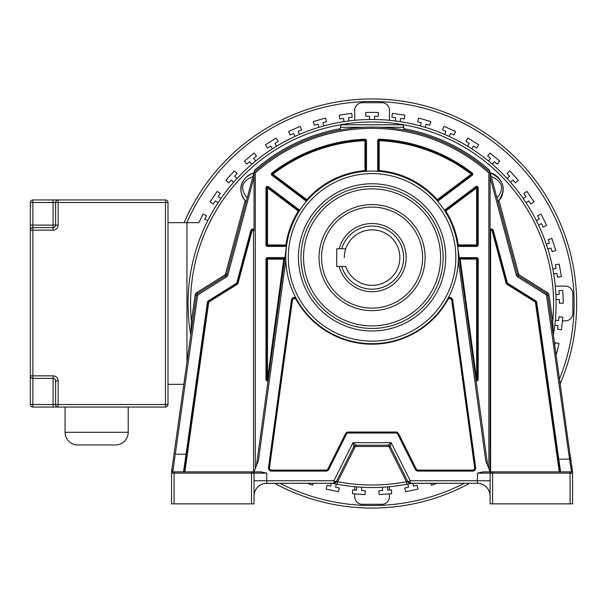 <?xml version="1.0" encoding="UTF-8"?>
<svg xmlns="http://www.w3.org/2000/svg" width="607" height="607" viewBox="0 0 607 607"><rect width="100%" height="100%" fill="white"/><g stroke="black" fill="none" stroke-linecap="round" stroke-linejoin="round"><path stroke-width="0.91" d="M344.29 257.611A27.785 27.785 0 0 1 376.552 230.19A27.785 27.785 0 0 1 399.854 257.611A27.785 27.785 0 0 0 345.732 248.771L336.71 248.771L336.71 266.45L345.732 266.45A27.785 27.785 0 0 0 399.854 257.611A27.785 27.785 0 0 1 345.732 266.45M341.764 248.771A31.572 31.572 0 0 1 403.64 257.611A31.572 31.572 0 0 1 341.764 266.45M339.138 266.45A34.098 34.098 0 0 0 406.166 257.611A34.098 34.098 0 0 0 339.138 248.771M321.558 257.611A50.51 50.51 0 0 1 372.068 207.093A50.51 50.51 0 0 1 422.586 257.611A50.51 50.51 0 0 1 372.068 308.121A50.51 50.51 0 0 1 321.558 257.611M459.537 483.286L410.848 483.392A184.027 184.027 0 0 1 410.78 483.407M411.478 483.286L406.925 484.196A184.027 184.027 0 0 1 337.211 484.196L334.062 483.559L336.407 481.996L333.736 483.491M490.099 495.949L490.099 495.98A12.694 12.694 0 0 0 477.413 483.286L477.413 480.752L410.218 480.752L410.211 483.286L411.341 483.286L410.082 483.559L407.729 481.996L410.211 483.286L477.557 483.286M410.764 483.286L411.341 483.286A184.027 184.027 0 0 1 410.939 483.377M333.053 483.339L333.342 483.407A184.027 184.027 0 0 0 334.146 483.574M409.991 483.574A184.027 184.027 0 0 0 410.233 483.529L406.933 484.196L406.447 481.715A181.501 181.501 0 0 1 337.697 481.715L336.407 481.996L333.926 480.752L333.933 483.286L333.19 483.369A184.027 184.027 0 0 0 333.228 483.377M190.757 334.973A184.027 184.027 0 0 1 356.332 120.148A184.027 184.027 0 0 1 553.387 334.973A184.027 184.027 0 0 0 372.068 119.473A184.027 184.027 0 0 0 188.049 303.5A184.027 184.027 0 0 1 356.332 120.148A184.027 184.027 0 0 1 553.402 334.867L552.704 321.24L549.039 295.177A3.786 3.786 0 0 0 547.294 292.491L519.243 274.963A1.26 1.26 41.8 0 1 518.697 274.22L499.007 200.735L498.59 201.198A17.133 17.133 0 0 0 499.007 200.735M265.434 483.354L332.917 483.309A184.027 184.027 0 0 0 333.061 483.347M335.99 483.954A184.027 184.027 0 0 0 336.566 484.067M407.578 484.067A184.027 184.027 0 0 0 408.928 483.794M332.803 483.286L333.547 483.438M334.806 483.21L333.38 483.286M254.045 495.972L254.045 495.98A12.694 12.694 0 0 1 266.731 483.286L333.933 483.286A2.527 2.527 0 0 0 336.195 481.89L353.835 446.608L352.963 442.678L333.926 480.752L266.731 480.752L266.731 483.286A12.694 12.694 0 0 0 254.045 495.98L254.045 495.934M254.045 484.31L254.045 480.752L266.731 480.752L266.731 473.126L260.934 471.867L252.778 471.867A1.26 1.26 -90 0 1 254.045 473.126L251.518 473.126L251.518 471.867L254.045 471.867L258.453 460.349L285.821 260.418M458.323 260.418L485.683 460.349L490.099 471.867L490.608 471.867L490.608 231.017A0.759 0.759 0 0 1 492.095 230.819L506.147 283.272A1.768 1.768 0 0 0 506.921 284.311L535.116 301.929A0.759 0.759 0 0 1 535.465 302.468L559.267 471.867L559.783 471.867L558.023 459.34L559.783 471.867L571.331 471.867L560.648 471.867L558.774 459.233L558.023 459.34L559.783 471.867L560.656 471.867M570.072 503.863L570.072 471.867L483.21 471.867L477.413 473.126L477.413 480.752L490.099 480.752L490.099 503.863L572.598 503.863L572.598 473.126L572.598 503.863M251.518 471.867L172.813 471.867L184.869 471.867L208.679 302.468A0.759 0.759 0 0 1 209.028 301.929L237.223 284.311A1.768 1.768 0 0 0 237.997 283.272L252.049 230.819A0.759 0.759 0 0 1 253.536 231.017L253.536 471.867M184.255 471.867L186.835 454.294L186.083 454.188L183.489 471.867M174.072 471.867L174.072 503.863L171.546 503.863L171.546 473.126A1.26 1.26 -167.5 0 1 172.813 471.867L175.127 455.318M174.072 503.863L254.045 503.863L254.045 473.126L252.778 471.867M254.045 494.493L254.045 488.521M254.045 495.206L254.045 495.714M251.518 503.863L251.518 473.126L171.546 473.126A1.26 1.26 -167.5 0 1 172.813 471.867L183.815 471.867M186.432 457.154L184.361 471.867M254.212 493.908L254.917 491.344M255.456 490.153L256.01 489.181M257.322 487.459L259.235 485.737M260.684 484.826L261.169 484.568M264.28 483.529L266.625 483.286M254.098 494.788L254.052 495.487M264.857 483.422L263.901 483.604M264.235 483.536L265.54 483.347M263.537 483.696L264.462 483.491M264.978 483.407L265.752 483.324M245.114 200.705A17.133 17.133 0 0 0 245.137 200.735L225.447 274.22A1.26 1.26 -39.8 0 1 224.901 274.963L196.85 292.491A3.786 3.786 0 0 0 195.105 295.177L191.44 321.24L190.773 335.064L174.057 454.006L175.309 454.188L197.601 295.526A1.26 1.26 109.4 0 1 198.185 294.63L226.236 277.103A3.786 3.786 0 0 0 227.891 274.872L254.045 177.267M192.692 321.414L191.44 321.24A181.501 181.501 0 0 1 403.678 124.769A181.501 181.501 0 0 1 552.704 321.24L551.452 321.414L553.402 334.867A184.027 184.027 0 0 0 556.095 303.5M558.334 461.593L558.523 462.929M559.077 466.874L559.578 470.425M490.016 494.5L489.963 494.083M489.341 491.64L488.218 489.333M486.951 487.611L484.91 485.737M483.02 484.591L482.512 484.356M478.574 483.339L477.633 483.286M490.099 488.544L490.099 492.656M490.099 495.98L490.099 487.679M492.626 503.863L492.626 473.126L490.099 473.126L490.099 485.501M572.598 473.02L572.598 471.95L572.598 473.126L492.626 473.126L492.626 471.867M555.496 441.403L549.578 399.292M571.331 470.766L571.331 471.867A1.26 1.26 48.6 0 1 572.598 473.126L547.787 295.351L546.535 295.526L569.548 459.233L571.331 470.766L572.583 471.791L572.56 472.823M559.783 471.867L535.966 302.392A1.26 1.26 0 0 0 535.382 301.497L507.186 283.879L535.382 301.497L535.784 300.86L507.589 283.241A0.508 0.508 50.4 0 1 507.369 282.945L493.316 230.493A2.018 2.018 0 0 0 490.099 229.438L490.099 471.867L490.099 172.388L517.475 274.546A2.527 2.527 0 0 0 518.575 276.033L546.626 293.56A2.527 2.527 148.9 0 1 547.787 295.351L549.039 295.177M340.345 128.684A177.676 177.676 0 0 0 254.637 170.172L254.045 172.388L255.304 172.957A175.15 175.15 0 0 1 488.84 172.957L490.099 172.388L490.099 229.438M507.589 283.241L507.186 283.879A1.26 1.26 50.4 0 1 506.64 283.135L492.588 230.69L506.64 283.135L507.369 282.945M493.316 230.493L492.588 230.69A1.26 1.26 0 0 0 490.099 231.017L490.608 231.017M225.447 274.22L226.669 274.546A2.527 2.527 -39.8 0 1 225.569 276.033A2.527 2.527 0 0 0 226.669 274.546L254.045 172.388A176.409 176.409 0 0 1 490.099 172.388L489.508 170.172A177.676 177.676 0 0 0 403.799 128.684M490.244 172.919L491.245 176.645C502.672 181.334 504.592 188.481 496.989 198.079L497.983 201.812C503.074 195.446 504.447 189.376 502.126 183.618C499.318 177.563 495.358 173.997 490.244 172.919C504.197 179.49 506.777 189.126 497.983 201.812L498.264 201.539A17.133 17.133 0 0 1 497.983 201.812M380.946 127.311L386.887 127.713M392.608 128.289L396.955 128.851M397.35 128.912L400.878 129.458M401.189 129.511L402.714 129.769M403.078 129.837L403.799 129.966L403.799 127.288A2.527 2.527 0 0 0 401.273 124.761A2.527 2.527 0 0 1 403.799 127.288L380.49 127.288M369.238 127.113L374.891 127.113M377.698 127.182L379.163 127.235M366.438 127.182L366.939 127.166M363.676 127.288L340.345 127.288L340.345 129.966L341.058 129.837M341.521 129.754L342.78 129.534M343.259 129.458L346.787 128.912M347.113 128.866L351.521 128.289M357.257 127.713L362.629 127.341M340.345 127.288A2.527 2.527 0 0 1 342.872 124.761L401.273 124.761M253.673 172.972A17.133 17.133 0 0 0 252.702 173.268M250.85 174.004A17.133 17.133 0 0 0 249.993 174.429M249.811 174.535A17.133 17.133 0 0 0 249.219 174.877M247.922 175.749A17.133 17.133 0 0 0 247.186 176.318M245.387 178.041A17.133 17.133 0 0 0 242.368 182.745M241.783 184.293A17.133 17.133 0 0 0 241.328 186.008M241.055 187.753A17.133 17.133 0 0 0 240.971 189.126M240.987 190.423A17.133 17.133 0 0 0 241.229 192.51M241.654 194.339A17.133 17.133 0 0 0 242.034 195.477M242.732 197.108A17.133 17.133 0 0 0 243.544 198.565M500.327 198.997A17.133 17.133 0 0 0 502.421 194.566M502.922 192.457A17.133 17.133 0 0 0 502.991 192.055M503.127 190.81A17.133 17.133 0 0 0 501.23 181.599M500.267 179.976A17.133 17.133 0 0 0 493.726 174.209M245.994 201.653A17.133 17.133 0 0 1 245.881 201.539L246.154 201.812C242.61 198.034 240.88 193.936 240.964 189.528C241.002 181.652 245.311 176.113 253.901 172.919C241.381 177.517 235.979 189.445 246.154 201.812L247.155 198.079C239.598 188.307 241.518 181.159 252.899 176.645M186.349 457.724L208.178 302.392L207.427 302.286L186.083 454.188L175.309 454.188M171.857 469.659L171.561 471.791A1.26 1.077 -172 0 1 172.813 470.873L171.576 471.631L196.357 295.351A2.527 2.527 109.4 0 1 197.518 293.56L225.569 276.033L224.901 274.963M173.814 455.736L173.655 456.851M173.655 456.866L172.259 466.791M173.116 468.877L173.018 469.492M172.919 470.167L172.828 470.744M184.581 470.326L186.341 457.792M190.742 334.867A184.027 184.027 0 0 1 188.049 303.5A184.027 184.027 0 0 0 190.742 334.867M572.583 471.753L572.249 469.416M571.946 467.246L571.597 464.765M571.619 464.939L571.551 464.423M571.096 461.176L570.542 457.261M570.405 456.289L570.239 455.083M486.465 471.867L485.532 471.867M477.413 473.126L490.099 473.126L491.367 471.867A1.26 1.26 90 0 0 490.099 473.126L490.084 473.126M535.784 300.86A2.018 2.018 0 0 1 536.709 302.286L558.774 459.233L570.8 459.059M245.547 201.19L245.137 200.735A17.133 17.133 0 0 0 245.547 201.19M490.099 172.388A176.409 176.409 0 0 0 254.045 172.388L254.045 231.017A1.26 1.26 0 0 0 251.556 230.69L250.828 230.493A2.018 2.018 0 0 1 254.045 229.438L254.045 231.017A1.26 1.26 0 0 0 251.556 230.69L237.504 283.135A1.26 1.26 94.6 0 1 236.958 283.879L208.762 301.497A1.26 1.26 0 0 0 208.178 302.392A1.26 1.26 0 0 1 208.762 301.497L209.028 301.929M478.172 259.121L477.413 259.121L477.413 379.451L477.413 259.121A0.759 0.759 0 0 0 476.654 258.37L460.182 258.37A0.759 0.759 0 0 0 459.431 259.227L476.078 380.855A1.518 1.518 0 0 0 478.172 379.451L478.172 259.121A1.518 1.518 0 0 0 476.654 257.611L460.182 257.611A1.518 1.518 0 0 0 459.256 257.929L457.663 246.321A1.518 1.518 0 0 0 458.232 246.434L476.654 246.434A1.518 1.518 0 0 0 478.172 244.917L478.172 187.867A1.518 1.518 0 0 0 475.744 186.66L444.885 209.863A1.518 1.518 0 0 0 444.453 210.379L444.529 210.492M265.972 259.121L265.972 379.451A1.518 1.518 0 0 0 268.066 380.855L268.241 379.55A0.759 0.759 0 0 1 267.255 380.172A0.759 0.759 0 0 1 266.731 379.451L266.731 259.121L266.731 379.451L268.241 379.55L284.713 259.227A0.759 0.759 0 0 0 283.962 258.37L267.49 258.37A0.759 0.759 0 0 0 266.731 259.121L265.972 259.121A1.518 1.518 0 0 1 267.49 257.611L283.962 257.611A1.518 1.518 0 0 1 284.888 257.929M256.473 465.516L286.656 245.023L267.49 244.917L267.49 245.676L285.912 245.676A0.759 0.759 0 0 0 286.656 245.023M299.259 209.863L268.4 186.66L267.49 187.867L298.348 211.077L299.259 209.863A1.518 1.518 0 0 1 299.691 210.379L298.993 211.479A0.759 0.759 0 0 0 298.803 210.47L267.945 187.267A0.759 0.759 0 0 0 266.731 187.867L266.731 244.917A0.759 0.759 0 0 0 267.49 245.676A0.759 0.759 0 0 1 266.951 245.456M285.851 253.612L286.565 245.676M458.035 249.735L458.293 253.635M457.488 245.023L458.232 244.917L458.232 245.676A0.759 0.759 0 0 1 457.488 245.023L457.663 246.321M444.453 210.379L445.151 211.479L445.796 211.077L476.654 187.867L476.199 187.267L445.341 210.47A0.759 0.759 0 0 0 445.151 211.479M377.66 170.613L379.178 170.613A87.059 87.059 0 0 1 437.283 199.703L436.714 200.204A0.759 0.759 0 0 0 437.738 200.302L471.685 174.778A0.759 0.759 0 0 0 471.685 173.572A163.723 163.723 0 0 0 379.208 139.936L379.178 140.695A162.964 162.964 0 0 1 471.229 174.179L437.283 199.703L437.738 200.302A0.759 0.759 0 0 1 436.714 200.204L437.571 201.19L438.193 200.909L472.14 175.385A1.518 1.518 0 0 0 472.147 172.972A164.474 164.474 0 0 0 379.238 139.178A1.518 1.518 0 0 0 377.66 140.695L377.66 170.613A1.518 1.518 0 0 0 377.812 171.265L379.109 171.364L379.178 170.613L379.178 140.695L378.419 140.695L378.419 170.613A0.759 0.759 0 0 0 379.109 171.364M366.484 140.695L365.725 140.695L365.725 170.613A0.759 0.759 0 0 1 365.027 171.364L364.966 170.613L365.725 170.613A0.759 0.759 0 0 1 365.027 171.364L366.332 171.265A1.518 1.518 0 0 0 366.484 170.613L366.484 140.695A1.518 1.518 0 0 0 364.906 139.178A164.474 164.474 0 0 0 271.997 172.972A1.518 1.518 0 0 0 272.004 175.385L305.951 200.909A1.518 1.518 0 0 0 306.573 201.19L307.43 200.204L306.861 199.703L272.915 174.179L272.46 174.778L306.406 200.302A0.759 0.759 0 0 0 307.43 200.204M305.951 200.909L306.861 199.703A87.059 87.059 0 0 1 364.966 170.613L364.966 140.695L365.725 140.695A0.759 0.759 0 0 0 364.936 139.936A163.723 163.723 0 0 0 272.452 173.572A0.759 0.759 0 0 0 272.46 174.778L272.004 175.385M472.14 175.385L471.685 174.778A0.759 0.759 0 0 0 471.685 173.572A163.723 163.723 0 0 0 379.208 139.936A0.759 0.759 0 0 0 378.419 140.695L377.66 140.695M458.232 246.434L458.232 245.676L476.654 245.676A0.759 0.759 0 0 0 477.413 244.917L477.413 187.867A0.759 0.759 0 0 0 476.199 187.267L475.744 186.66M457.579 245.676L487.671 465.516M460.182 258.37L460.182 259.121L459.431 259.227A0.759 0.759 0 0 1 460.182 258.37L460.182 257.611M475.903 379.55A0.759 0.759 0 0 0 477.322 379.807A0.759 0.759 0 0 0 477.413 379.451A0.759 0.759 0 0 1 476.518 380.194A0.759 0.759 0 0 1 475.903 379.55L477.413 379.451A0.759 0.759 0 0 1 477.322 379.807A0.759 0.759 0 0 0 477.413 379.451L478.172 379.451M285.768 257.588L285.768 257.376A86.3 86.3 0 0 1 372.539 171.075A86.3 86.3 0 0 1 458.376 257.376L458.376 257.588M292.415 300.237L291.914 300.169L268.984 467.724A2.527 2.527 0 0 0 271.481 470.592L326.088 470.592A2.527 2.527 0 0 0 328.349 469.196L345.99 433.914A2.527 2.527 0 0 1 348.251 432.518L395.893 432.518A2.527 2.527 0 0 1 398.154 433.914L415.795 469.196A2.527 2.527 0 0 0 418.056 470.592L472.663 470.592A2.527 2.527 0 0 0 475.16 467.724L452.223 300.169L451.722 300.237L474.659 467.792A2.018 2.018 0 0 1 472.663 470.091L418.056 470.091A2.018 2.018 0 0 1 416.243 468.976L398.602 433.694A3.027 3.027 0 0 0 395.893 432.017L348.251 432.017A3.027 3.027 0 0 0 345.542 433.694L327.901 468.976A2.018 2.018 0 0 1 326.088 470.091L271.481 470.091A2.018 2.018 0 0 1 269.485 467.792L292.415 300.237C293.356 298.227 294.615 297.991 296.186 299.532L296.626 299.289A2.527 2.527 0 0 0 291.914 300.169A2.527 2.527 0 0 1 296.626 299.289L296.353 298.781M296.087 298.303L295.837 297.832A3.027 3.027 0 0 0 291.413 300.101L268.484 467.656A3.027 3.027 0 0 0 271.481 471.1L326.088 471.1A3.027 3.027 0 0 0 328.804 469.423L346.445 434.142A2.018 2.018 0 0 1 348.251 433.026L395.893 433.026A2.018 2.018 0 0 1 397.699 434.142L415.34 469.423A3.027 3.027 0 0 0 418.056 471.1L472.663 471.1A3.027 3.027 0 0 0 475.66 467.656L452.723 300.101A3.027 3.027 0 0 0 448.307 297.832L448.057 298.295M447.791 298.781L447.958 299.532C449.529 298.007 450.789 298.242 451.729 300.237M452.723 300.101L452.223 300.169A2.527 2.527 0 0 0 447.518 299.289M458.376 257.376A86.3 86.3 0 0 1 371.605 343.676A86.3 86.3 0 0 1 285.776 256.442A86.3 86.3 0 0 1 372.539 171.075A86.3 86.3 0 0 1 458.368 258.316A86.3 86.3 0 0 1 371.605 343.676A86.3 86.3 0 0 1 285.768 257.376M301.004 256.442A71.072 71.072 0 0 1 372.539 186.311A71.072 71.072 0 0 1 443.14 257.376A71.072 71.072 0 0 1 443.14 258.316A71.072 71.072 0 0 1 371.605 328.448A71.072 71.072 0 0 1 301.004 256.442A71.072 71.072 0 0 1 372.539 186.311A71.072 71.072 0 0 1 443.14 257.376A71.072 71.072 0 0 1 443.14 258.316A71.072 71.072 0 0 1 371.605 328.448A71.072 71.072 0 0 1 301.004 256.442M319.032 257.611A53.037 53.037 0 0 0 372.068 310.647A53.037 53.037 0 0 0 425.112 257.611A53.037 53.037 0 0 0 372.068 204.567A53.037 53.037 0 0 0 319.032 257.611M354.898 445.515L353.835 446.608L336.195 481.89A2.527 2.527 0 0 1 333.933 483.286L336.195 481.89L353.835 446.608A2.527 2.527 0 0 1 356.097 445.212L352.963 442.678L391.181 442.678L410.218 480.752L407.95 481.89A2.527 2.527 0 0 0 410.211 483.286A2.527 2.527 0 0 1 407.95 481.89L407.95 481.89A2.527 2.527 0 0 0 410.211 483.286L407.95 481.89L390.309 446.608L391.181 442.678L388.048 445.212A2.527 2.527 0 0 1 390.309 446.608L407.95 481.89L406.447 481.715L389.178 447.177A1.26 1.26 18.5 0 0 388.048 446.479L356.097 446.479A1.26 1.26 141.1 0 0 354.966 447.177L353.835 446.608A2.527 2.527 0 0 1 356.097 445.212L388.048 445.212L389.497 445.667M334.078 483.559L337.211 484.196L337.697 481.715L354.966 447.177M356.097 446.479L356.097 445.212L388.048 445.212L388.048 446.479M478.619 483.347L479.371 483.438M480.585 483.688L479.348 483.438M477.762 483.293L478.392 483.324M480.448 483.658L479.864 483.529M167.995 222.678L186.941 222.678L186.941 362.333M186.941 222.678L198.868 222.678L203.079 214.051L206.509 215.728L204.847 219.127L207.791 220.569M218.11 202.7L215.394 200.864L213.277 204.005L210.113 201.873L217.169 191.402L220.341 193.534L218.217 196.676L220.933 198.512M233.634 182.252L231.206 180.059L228.664 182.874L225.827 180.317L234.279 170.939L237.117 173.488L234.583 176.303L237.018 178.496M251.859 164.163L249.75 161.659L246.852 164.087L244.393 161.166L254.067 153.047L256.526 155.976L253.62 158.412L255.729 160.916M272.422 148.791L270.684 146.014L267.475 148.017L265.449 144.785L276.155 138.093L278.181 141.325L274.971 143.335L276.701 146.112M294.919 136.423L293.591 133.434L290.131 134.974L288.575 131.491L300.108 126.355L301.664 129.837L298.204 131.378L299.539 134.375M318.925 127.318L318.022 124.169L314.38 125.209L313.326 121.544L325.466 118.061L326.52 121.734L322.878 122.773L323.781 125.922M343.964 121.635L343.509 118.388L339.753 118.919L339.222 115.14L351.726 113.38L352.257 117.159L348.509 117.69L348.964 120.93M369.549 119.488L369.549 116.218L365.755 116.218L365.755 112.401L378.389 112.401L378.389 116.218L374.595 116.218L374.595 119.488M395.18 120.93L395.635 117.69L391.887 117.159L392.418 113.38L404.922 115.14L404.391 118.919L400.635 118.388L400.18 121.635M420.363 125.922L421.266 122.773L417.624 121.734L418.678 118.061L430.818 121.544L429.764 125.209L426.122 124.169L425.219 127.318M444.605 134.375L445.94 131.378L442.48 129.837L444.028 126.355L455.569 131.491L454.013 134.974L450.553 133.434L449.226 136.423M467.443 146.112L469.173 143.335L465.964 141.325L467.982 138.093L478.695 144.785L476.67 148.017L473.46 146.014L471.722 148.791M488.415 160.916L490.524 158.412L487.618 155.976L490.069 153.047L499.743 161.166L497.292 164.087L494.386 161.659L492.285 164.163M507.126 178.496L509.561 176.303L507.027 173.488L509.865 170.939L518.31 180.317L515.472 182.874L512.938 180.059L510.51 182.252M523.211 198.512L525.928 196.676L523.803 193.534L526.975 191.402L534.031 201.873L530.867 204.005L528.75 200.864L526.034 202.7M536.353 220.569L539.297 219.127L537.635 215.728L541.065 214.051L546.604 225.402L543.166 227.079L541.505 223.672L538.561 225.106M546.292 244.234L549.411 243.225L548.235 239.621L551.869 238.437L555.769 250.448L552.142 251.632L550.966 248.028L547.855 249.037M552.848 269.06L556.073 268.491L555.413 264.758L559.176 264.098L561.369 276.534L557.605 277.194L556.945 273.469L553.721 274.038M555.883 294.554L559.153 294.441L559.024 290.654L562.833 290.518L563.281 303.143L559.464 303.272L559.328 299.486L556.058 299.6M555.337 320.223L558.592 320.564L558.986 316.793L562.788 317.195L561.467 329.753L557.666 329.358L558.068 325.587L554.806 325.246M554.76 344.935L555.322 342.682L559.024 343.608L556.179 355.027M436.858 483.286L431.501 485.236L430.788 483.286M412.866 483.286L413.481 486.169L417.184 485.38L417.98 489.113L405.628 491.738L404.831 488.005L408.541 487.216L407.858 484.014M387.425 486.882L387.653 490.153L391.432 489.887L391.705 493.696L379.102 494.576L378.836 490.767L382.615 490.502L382.387 487.239M361.757 487.239L361.529 490.502L365.308 490.767L365.042 494.576L352.439 493.696L352.705 489.887L356.491 490.153L356.719 486.882M336.286 484.014L335.603 487.216L339.313 488.005L338.516 491.738L326.164 489.113L326.961 485.38L330.663 486.169L331.278 483.286M313.356 483.286L312.643 485.236L307.286 483.286M555.276 286.125L565.284 286.125A7.58 7.58 0 0 1 572.864 293.697L572.864 313.303A7.58 7.58 0 0 1 565.284 320.875L562.401 320.875M354.693 120.3L354.693 110.284A7.58 7.58 0 0 1 362.273 102.712L381.871 102.712A7.58 7.58 0 0 1 389.451 110.284L389.451 120.3M389.451 493.855L389.451 496.716A7.58 7.58 0 0 1 381.871 504.288L362.273 504.288A7.58 7.58 0 0 1 354.693 496.716L354.693 493.855M354.693 486.7L354.693 490.024M389.451 486.7L389.451 490.024M184.133 222.678A204.582 204.582 0 0 1 576.65 303.5A204.582 204.582 0 0 1 560.223 383.821M469.689 483.286A204.582 204.582 0 0 1 274.455 483.286M559.533 378.897A202.055 202.055 0 0 0 413.352 105.709A202.055 202.055 0 0 0 186.888 222.678M279.865 483.286A202.055 202.055 0 0 0 464.279 483.286M58.135 225.106A5.053 5.053 0 0 1 53.082 230.152L32.877 230.152L32.877 375.862L53.082 375.862A5.053 5.053 0 0 1 58.135 380.908L58.135 407.054L32.877 407.054A2.527 2.527 0 0 1 30.35 404.528L30.35 202.472A2.527 2.527 0 0 1 32.877 199.946L165.476 199.946A2.527 2.527 0 0 1 167.995 202.472L167.995 404.528A2.527 2.527 0 0 1 165.476 407.054L58.135 407.054A2.527 2.527 119.5 0 1 55.609 404.528L167.995 404.528A2.527 2.527 0 0 1 165.476 407.054L165.476 202.472L58.135 202.472L58.135 225.106L55.609 225.106L55.609 202.472A2.527 2.527 0 0 1 58.135 199.946L58.135 202.472L53.082 202.472L53.082 199.946M32.877 227.633L32.877 230.152L30.35 230.152A2.527 2.527 0 0 1 32.877 227.633L32.877 225.106L30.35 225.106L30.35 230.152A2.527 2.527 0 0 1 32.877 227.633L53.082 227.633A2.527 2.527 0 0 0 55.609 225.106A2.527 2.527 0 0 1 53.082 227.633L53.082 202.472L32.877 202.472L32.877 225.106L55.609 225.106M58.135 380.908L55.609 380.908L55.609 404.528L53.082 404.528L53.082 378.389L32.877 378.389A2.527 2.527 0 0 1 30.35 375.862L32.877 375.862L32.877 407.054A2.527 2.527 0 0 1 30.35 404.528L53.082 404.528L53.082 407.054M53.082 375.862L53.082 378.389A2.527 2.527 0 0 1 55.609 380.908L55.449 380.028M55.07 379.352L54.524 378.836M54.493 378.821L53.788 378.487M30.487 376.674L30.775 377.258M31.192 377.744L31.867 378.176M65.07 407.054L65.07 432.305L128.214 432.305L128.214 407.054M128.214 432.305A12.626 12.626 0 0 1 115.58 444.939L77.696 444.939L115.58 444.939M65.07 432.305A12.626 12.626 0 0 0 77.696 444.939M81.49 444.939L111.794 444.939L81.49 444.939M183.853 384.322L167.995 384.322M266.731 473.126L254.045 473.126L254.045 503.863L254.045 480.752M571.331 471.867A1.26 1.26 48.6 0 1 572.598 473.126L572.598 473.035M536.709 302.286L535.465 302.468M490.099 177.267L516.254 274.872A3.786 3.786 0 0 0 517.908 277.103L545.959 294.63A1.26 1.26 148.9 0 1 546.535 295.526M535.116 301.929L535.382 301.497M507.186 283.879L506.921 284.311M506.147 283.272L506.64 283.135M492.588 230.69L492.095 230.819M516.254 274.872L518.697 274.22M226.236 277.103L225.569 276.033A2.527 2.527 0 0 0 226.669 274.546L227.891 274.872M250.828 230.493L236.776 282.945A0.508 0.508 94.6 0 1 236.555 283.241L208.36 300.86A2.018 2.018 0 0 0 207.427 302.286M570.072 471.867L561.232 471.867M545.959 294.63L547.294 292.491M519.243 274.963L517.908 277.103M197.601 295.526L195.105 295.177M196.85 292.491L198.185 294.63M208.36 300.86L208.762 301.497M236.776 282.945L237.504 283.135A1.26 1.26 94.6 0 1 236.958 283.879L236.555 283.241M255.304 172.957L255.304 468.566M488.84 468.566L488.84 172.957M268.4 186.66A1.518 1.518 0 0 0 265.972 187.867L265.972 244.917A1.518 1.518 0 0 0 267.49 246.434L285.912 246.434A1.518 1.518 0 0 0 286.481 246.321M265.972 379.451L266.731 379.451M283.962 258.37A0.759 0.759 0 0 1 284.713 259.227L266.731 259.121A0.759 0.759 0 0 1 267.49 258.37L267.49 379.451L283.962 257.611M267.49 257.611L267.49 258.37M285.912 246.434L285.912 244.917A87.059 87.059 0 0 1 298.348 211.077L298.993 211.479A0.759 0.759 0 0 0 298.803 210.47M265.972 244.917L266.731 244.917A0.759 0.759 0 0 0 267.49 245.676L267.49 246.434M267.945 187.267A0.759 0.759 0 0 0 266.731 187.867L267.49 187.867L267.49 244.917L266.731 244.917M266.731 187.867L265.972 187.867M272.915 174.179A162.964 162.964 0 0 1 364.966 140.695L364.936 139.936A163.723 163.723 0 0 0 272.452 173.572L272.915 174.179M365.725 140.695A0.759 0.759 0 0 0 364.936 139.936L364.906 139.178M271.997 172.972L272.452 173.572A0.759 0.759 0 0 0 272.46 174.778M365.725 170.613L366.484 170.613M471.685 174.778L471.229 174.179L472.147 172.972M379.238 139.178L379.208 139.936A0.759 0.759 0 0 0 378.419 140.695M437.738 200.302L438.193 200.909M444.885 209.863L445.796 211.077A87.059 87.059 0 0 1 458.232 244.917L476.654 244.917L476.654 187.867L477.413 187.867A0.759 0.759 0 0 0 476.199 187.267M476.654 246.434L476.654 244.917L478.172 244.917M478.172 187.867L477.413 187.867M476.654 245.676A0.759 0.759 0 0 0 477.413 244.917M476.654 258.37A0.759 0.759 0 0 1 477.413 259.121L476.654 259.121L476.654 379.451L460.182 259.121L476.654 259.121L476.654 257.611M472.663 471.1L472.663 470.592A2.527 2.527 0 0 0 475.16 467.724L475.66 467.656M415.34 469.423L415.795 469.196A2.527 2.527 0 0 0 418.056 470.592L418.056 471.1M395.893 433.026L395.893 432.518A2.527 2.527 0 0 1 398.154 433.914L397.699 434.142M346.445 434.142L345.99 433.914A2.527 2.527 0 0 1 348.251 432.518L348.251 433.026M326.088 471.1L326.088 470.592A2.527 2.527 0 0 0 328.349 469.196L328.804 469.423M268.484 467.656L268.984 467.724A2.527 2.527 0 0 0 271.481 470.592L271.481 471.1M291.914 300.169L291.413 300.101M296.186 299.532A86.809 86.809 0 0 0 447.958 299.532M268.984 467.724L269.485 467.792M271.481 470.091L271.481 470.592M326.088 470.592L326.088 470.091M327.901 468.976L328.349 469.196M345.99 433.914L345.542 433.694M348.251 432.017L348.251 432.518M395.893 432.518L395.893 432.017M398.602 433.694L398.154 433.914M415.795 469.196L416.243 468.976M418.056 470.091L418.056 470.592M472.663 470.592L472.663 470.091M474.659 467.792L475.16 467.724M455.834 257.376A83.766 83.766 0 0 1 372.068 341.142A83.766 83.766 0 0 1 288.31 257.376A83.766 83.766 0 0 1 372.068 173.617A83.766 83.766 0 0 1 455.834 257.376M445.682 257.376A73.614 73.614 0 0 0 372.554 183.769A73.614 73.614 0 0 0 298.462 257.376A73.614 73.614 0 0 0 371.59 330.99A73.614 73.614 0 0 0 445.682 257.376M303.538 257.376A68.53 68.53 0 0 1 372.068 188.845A68.53 68.53 0 0 1 440.606 257.376A68.53 68.53 0 0 1 372.068 325.913A68.53 68.53 0 0 1 303.538 257.376M254.045 231.017L253.536 231.017M208.679 302.468L208.178 302.392M237.223 284.311L236.958 283.879M237.504 283.135L237.997 283.272M252.049 230.819L251.556 230.69M389.178 447.177L390.309 446.608L407.95 481.89M165.476 202.472L165.476 199.946A2.527 2.527 0 0 1 167.995 202.472L165.476 202.472M32.877 199.946L32.877 202.472L30.35 202.472M32.877 378.389A2.527 2.527 0 0 1 30.35 375.862M53.082 230.152L53.082 227.633M333.015 483.331L333.569 483.453M253.779 472.36L252.8 471.867M254.204 493.977L254.659 492.072M254.932 491.313L255.577 489.925M266.382 483.293L265.623 483.331M265.547 483.339L266.374 483.293M489.986 494.265L489.371 491.746M488.999 490.797L488.4 489.629M490.099 473.126L490.099 503.863M184.786 468.847L184.369 471.836M185.37 464.712L185.848 461.312M171.781 470.213L172.236 466.935M174.057 454.006L173.997 454.423M173.01 461.479L172.798 462.982M172.1 467.959L171.827 469.879M570.405 456.297L570.201 454.825M572.318 469.909L572.12 468.483M572.029 467.807L571.877 466.76M490.365 472.36L491.344 471.867M410.689 483.43L410.233 483.521M412.062 483.126L411.341 483.286M479.469 483.453L480.069 483.567"/></g></svg>

